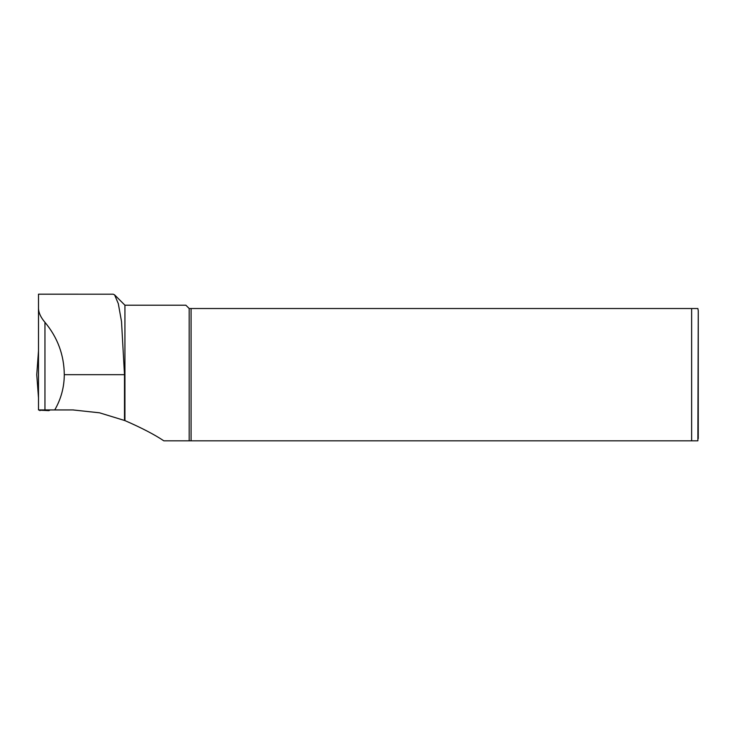 <?xml version="1.0" encoding="UTF-8"?>
<svg xmlns="http://www.w3.org/2000/svg" width="735" height="735" viewBox="0 0 735 735"><rect width="100%" height="100%" fill="white"/><g stroke="black" fill="none" stroke-linecap="round" stroke-linejoin="round"><path stroke-width="1.1" d="M50.164 409.946L39.855 409.946M49.879 410.066L48.822 410.635L40.269 410.213M38.496 397.828L36.75 374.758L38.496 350.889M39.479 410.259L39.966 410.654M124.491 420.53L124.491 374.666L121.514 321.526L118.307 303.638L114.605 294.9L113.218 294.193L38.496 294.184L38.496 409.946L72.82 409.928L99.501 412.804L124.932 420.595C141.662 427.899 154.626 434.642 163.813 440.816L165.164 440.816M38.496 308.314C38.606 312.724 40.756 317.391 44.954 322.325C57.606 337.484 64.055 354.931 64.294 374.666C64.221 387.271 61.033 399.031 54.739 409.946M124.932 420.595L124.932 305.209L114.614 294.891M163.813 440.816L189.18 440.816L189.18 308.516L185.872 305.209L124.932 305.209M191.082 440.816L191.082 308.516L697.873 308.516L691.635 308.516L691.635 440.816L697.873 440.816L166.165 440.816M698.25 438.611L698.25 310.721L697.873 440.816M191.082 308.516L189.18 308.516M44.954 409.946L44.954 322.325M124.491 374.666L64.294 374.666M48.988 410.599L50.072 410.02M69.724 409.946L48.565 409.946M72.82 409.946L73.675 409.946M46.002 409.946L49.3 409.946M697.873 308.516L698.25 310.721"/></g></svg>
